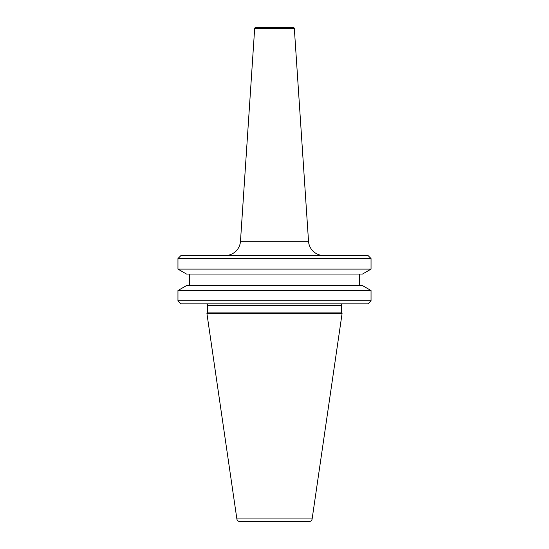 <?xml version="1.0" encoding="UTF-8"?>
<svg xmlns="http://www.w3.org/2000/svg" width="549" height="549" viewBox="0 0 549 549"><rect width="100%" height="100%" fill="white"/><g stroke="black" fill="none" stroke-linecap="round" stroke-linejoin="round"><path stroke-width="0.41" stroke-dasharray="2.75 2.06" d="M323.69 255.498L225.31 255.498L323.69 255.498M255.875 27.45L293.125 27.45M309.121 521.55L239.879 521.55M206.088 303.844L342.912 303.844L206.088 303.844M186.502 285.597L362.498 285.597M177.958 290.531L371.042 290.531M359.636 274.047L189.364 274.047L359.636 274.047M189.364 285.597L359.636 285.597L189.364 285.597M206.925 313.575L342.075 313.575M207.604 312.107L341.396 312.107M180.998 303.844L368.002 303.844M180.998 255.498L368.002 255.498M177.958 258.538L371.042 258.538M177.958 269.113L371.042 269.113M362.498 274.047L186.502 274.047M177.958 300.804L371.042 300.804M254.661 28.582L294.339 28.582M312.127 518.949L236.873 518.949M207.604 305.361L341.396 305.361M308.524 241.306L240.476 241.306"/><path stroke-width="0.82" d="M294.339 28.582L254.661 28.582A1.215 1.215 0 0 1 255.875 27.45L293.125 27.45A1.215 1.215 0 0 1 294.339 28.582L308.524 241.306A15.2 15.2 0 0 0 323.69 255.498M254.661 28.582L240.476 241.306A15.2 15.2 0 0 1 225.31 255.498M239.879 521.55A3.04 3.04 0 0 1 236.873 518.949L206.925 313.575L342.075 313.575L312.127 518.949A3.04 3.04 0 0 1 309.121 521.55L239.879 521.55M342.912 303.844A1.523 1.523 0 0 0 341.396 305.361L341.396 312.107L207.604 312.107L206.925 313.575M206.088 303.844A1.523 1.523 0 0 1 207.604 305.361L207.604 312.107M368.002 303.844L180.998 303.844L177.958 300.804L371.042 300.804L368.002 303.844M177.958 290.531L186.502 285.597L362.498 285.597L371.042 290.531L177.958 290.531L177.958 300.804M371.042 290.531L371.042 300.804M189.364 274.047L189.364 285.597M359.636 274.047L359.636 285.597M186.502 274.047L362.498 274.047L371.042 269.113L177.958 269.113L186.502 274.047M177.958 258.538L180.998 255.498L368.002 255.498L371.042 258.538L177.958 258.538L177.958 269.113M371.042 258.538L371.042 269.113M341.396 312.107L342.075 313.575M240.476 241.306L308.524 241.306M341.396 305.361L207.604 305.361M236.873 518.949L312.127 518.949"/></g></svg>
